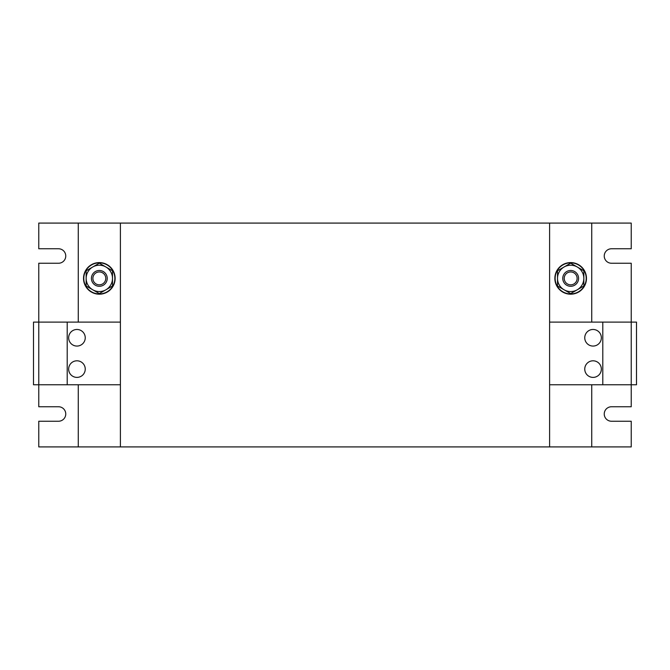 <?xml version="1.0" encoding="UTF-8"?>
<svg xmlns="http://www.w3.org/2000/svg" width="670" height="670" viewBox="0 0 670 670"><rect width="100%" height="100%" fill="white"/><g stroke="black" fill="none" stroke-linecap="round" stroke-linejoin="round"><path stroke-width="1" d="M85.241 369.103A8.291 8.291 0 0 0 76.95 360.803A8.291 8.291 0 0 0 68.65 369.103A8.291 8.291 0 0 0 76.95 377.394A8.291 8.291 0 0 0 85.241 369.103M85.241 337.764A8.291 8.291 0 0 0 76.95 329.472A8.291 8.291 0 0 0 68.65 337.764A8.291 8.291 0 0 0 76.95 346.063A8.291 8.291 0 0 0 85.241 337.764M584.759 369.103A8.291 8.291 0 0 0 593.051 377.394A8.291 8.291 0 0 0 601.35 369.103A8.291 8.291 0 0 0 593.051 360.803A8.291 8.291 0 0 0 584.759 369.103M584.759 337.764A8.291 8.291 0 0 0 593.051 346.063A8.291 8.291 0 0 0 601.35 337.764A8.291 8.291 0 0 0 593.051 329.472A8.291 8.291 0 0 0 584.759 337.764M569.676 270.546A7.898 7.898 0 0 1 578.511 277.397A7.898 7.898 0 0 1 571.661 286.224A7.898 7.898 0 0 1 562.833 279.382A7.898 7.898 0 0 1 569.676 270.546M569.86 271.995A6.44 6.44 0 0 1 577.063 277.581A6.44 6.44 0 0 1 571.476 284.775A6.44 6.44 0 0 1 564.282 279.197A6.44 6.44 0 0 1 569.86 271.995M570.673 294.189A15.795 15.795 0 0 0 586.468 278.385A15.795 15.795 0 0 0 570.673 262.59A15.795 15.795 0 0 0 554.869 278.385A15.795 15.795 0 0 0 570.673 294.189M98.339 270.546A7.898 7.898 0 0 1 107.166 277.397A7.898 7.898 0 0 1 100.324 286.224A7.898 7.898 0 0 1 91.489 279.382A7.898 7.898 0 0 1 98.339 270.546M98.523 271.995A6.44 6.44 0 0 1 105.718 277.581A6.44 6.44 0 0 1 100.14 284.775A6.44 6.44 0 0 1 92.937 279.197A6.44 6.44 0 0 1 98.523 271.995M99.328 294.189A15.795 15.795 0 0 0 115.131 278.385A15.795 15.795 0 0 0 99.328 262.59A15.795 15.795 0 0 0 83.532 278.385A15.795 15.795 0 0 0 99.328 294.189M549.601 322.094L631.232 322.094L631.232 263.243L611.484 263.243A7.244 7.244 0 0 1 604.24 256.007A7.244 7.244 0 0 1 611.484 248.763L631.232 248.763L631.232 223.093L549.601 223.093L549.601 446.907L38.768 446.907L38.768 421.237L58.516 421.237A7.244 7.244 0 0 0 65.76 413.993A7.244 7.244 0 0 0 58.516 406.757L38.768 406.757L38.768 322.094L33.5 322.094L33.5 384.764L67.201 384.764L67.201 322.094L38.768 322.094L38.768 263.243L58.516 263.243A7.244 7.244 0 0 0 65.76 256.007A7.244 7.244 0 0 0 58.516 248.763L38.768 248.763L38.768 223.093L78.264 223.093L78.264 322.094M591.736 384.764L591.736 446.907L549.601 446.907M591.736 223.093L591.736 322.094M549.601 223.093L78.264 223.093M549.601 384.764L631.232 384.764L631.232 406.757L611.484 406.757A7.244 7.244 0 0 0 604.24 413.993A7.244 7.244 0 0 0 611.484 421.237L631.232 421.237L631.232 446.907L591.736 446.907M78.264 384.764L78.264 446.907M120.399 223.093L120.399 446.907M120.399 384.764L67.201 384.764M120.399 322.094L67.201 322.094M602.799 322.094L602.799 384.764M631.232 353.433L631.232 384.764L636.5 384.764L636.5 322.094L631.232 322.094L631.232 353.433M86.162 270.789L99.328 263.184L112.493 270.789L112.493 278.385A13.166 13.166 0 0 1 105.91 289.792L99.328 293.586L86.162 285.99L86.162 270.789M112.493 285.99L112.493 278.385A13.166 13.166 0 0 0 92.745 266.987A13.166 13.166 0 0 0 92.745 289.792A13.166 13.166 0 0 0 105.91 289.792L112.493 285.99M100.182 293.091L100.182 293.896A15.536 15.536 0 0 0 112.635 270.37A15.536 15.536 0 0 0 86.02 270.37A15.536 15.536 0 0 0 98.473 293.896L98.473 293.091M557.507 270.789L570.673 263.184L583.838 270.789L583.838 278.385A13.166 13.166 0 0 1 577.255 289.792L570.673 293.586L557.507 285.99L557.507 270.789M583.838 285.99L583.838 278.385A13.166 13.166 0 0 0 564.09 266.987A13.166 13.166 0 0 0 564.09 289.792A13.166 13.166 0 0 0 577.255 289.792L583.838 285.99M571.527 293.091L571.527 293.896A15.536 15.536 0 0 0 583.98 270.37A15.536 15.536 0 0 0 557.365 270.37A15.536 15.536 0 0 0 569.818 293.896L569.818 293.091"/></g></svg>
